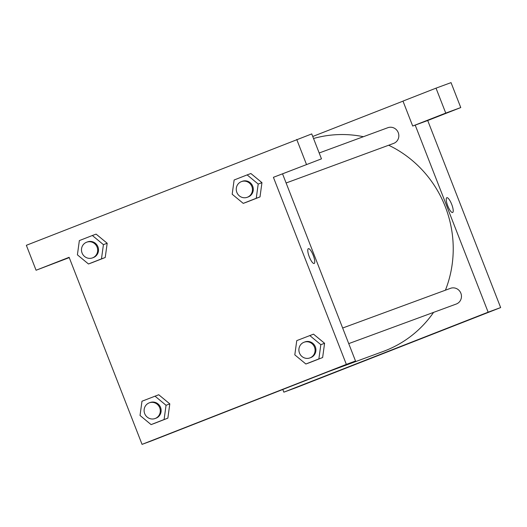 <?xml version="1.0" encoding="UTF-8"?>
<svg xmlns="http://www.w3.org/2000/svg" width="527" height="527" viewBox="0 0 527 527"><rect width="100%" height="100%" fill="white"/><g stroke="black" fill="none" stroke-linecap="round" stroke-linejoin="round"><path stroke-width="0.79" d="M460.763 107.567L451.04 82.627L436.02 88.154L445.75 113.094L460.763 107.567L427.713 120.512L500.65 307.577L296.365 387.562L283.855 392.174L282.801 389.479M442.99 114.497L427.18 120.591L442.99 114.497M427.713 120.512L412.7 126.039L445.75 113.094M412.7 126.039L402.977 101.092L436.02 88.154M387.286 351.7L402.918 345.679L387.286 351.7M415.204 125.116L488.14 312.182L500.65 307.577M488.14 312.182L283.855 392.174M312.748 136.48L402.997 101.144M446.843 197.697A7.945 2.108 -111.4 0 1 451.698 204.351A7.945 2.108 -111.4 0 1 452.627 212.506A7.945 2.108 -111.4 0 1 447.766 205.873A7.945 2.108 -111.4 0 1 446.83 197.704A7.945 2.108 -111.4 0 1 446.843 197.697A7.945 2.108 68.6 0 0 446.83 197.704A7.945 2.108 68.6 0 1 451.698 204.351A7.945 2.108 68.6 0 1 452.627 212.506M450.328 288.388A8.366 8.063 69.8 0 1 460.934 293.401A8.366 8.063 69.8 0 1 456.257 304.033L348.736 343.617M387.701 127.765A8.366 8.063 69.8 0 1 398.307 132.771A8.366 8.063 69.8 0 1 393.629 143.41L286.108 182.988M313.532 138.496A112.106 108.081 69.8 0 1 363.406 136.704M388.682 145.228A112.106 108.081 69.8 0 1 445.42 290.193M433.576 312.386A112.106 108.081 69.8 0 1 383.392 351.377L328.565 371.561M282.584 173.936L355.514 361.008L151.229 440.994L142.053 444.373L69.123 257.308L36.073 270.246L26.35 245.299L311.74 133.911L321.47 158.851L273.408 177.316L321.47 158.851M69.169 257.433L44.716 266.945L69.156 257.4M297.854 167.929L282.044 174.022L297.854 167.929M306.45 164.378L296.727 139.438M69.241 257.611L36.073 270.246M101.474 258.889L88.47 263.981L77.403 254.837L79.353 240.595L92.357 235.503L103.424 244.647L101.474 258.889L105.229 257.505L92.218 262.598L105.229 257.505L107.179 243.27L96.112 234.12L107.185 243.25M154.984 396.133L166.051 405.276L164.101 419.518L151.097 424.61L140.03 415.467L141.98 401.225L158.739 394.749L169.813 403.88M164.101 419.518L154.846 423.227L167.856 418.135L169.799 403.893L158.739 394.749M309.764 335.528L320.824 344.678L318.881 358.913L305.871 364.005L294.81 354.862L296.754 340.626L313.519 334.151L324.592 343.281M318.881 358.913L309.626 362.629L322.636 357.53L324.579 343.294L313.519 334.151M256.254 198.284L243.243 203.376L232.183 194.232L234.126 179.997L247.137 174.898L258.197 184.048L256.254 198.284L260.009 196.9L246.998 201.999L260.009 196.9L261.952 182.665L250.892 173.521L261.965 182.652M273.408 177.316L346.344 364.388L142.053 444.373M236.9 407.345L261.122 397.878L236.9 407.345M346.344 364.388L355.514 361.008M314.164 263.48A7.945 2.108 68.6 0 0 313.236 255.325A7.945 2.108 68.6 0 0 308.381 248.672A7.945 2.108 -111.4 0 1 313.242 255.325A7.945 2.108 -111.4 0 1 314.164 263.48A7.945 2.108 -111.4 0 1 309.303 256.847A7.945 2.108 -111.4 0 1 308.367 248.678A7.945 2.108 -111.4 0 1 308.381 248.672A7.945 2.108 68.6 0 0 308.367 248.678M309.876 357.925L310.706 357.622A8.366 8.063 -110.2 0 0 315.33 346.825A8.366 8.063 -110.2 0 0 304.929 341.918L304.092 342.227A8.366 8.063 -110.2 0 0 299.415 352.859A8.366 8.063 -110.2 0 0 309.876 357.925A8.366 8.063 -110.2 0 0 314.494 347.135A8.366 8.063 -110.2 0 0 304.092 342.227M320.824 344.678L324.579 343.294M305.871 364.005L309.626 362.629M155.096 418.53L155.933 418.221A8.366 8.063 -110.2 0 0 160.551 407.43A8.366 8.063 -110.2 0 0 150.149 402.523L149.319 402.826A8.366 8.063 -110.2 0 0 144.635 413.464A8.366 8.063 -110.2 0 0 155.096 418.53A8.366 8.063 -110.2 0 0 159.714 407.74A8.366 8.063 -110.2 0 0 149.319 402.826M166.051 405.276L169.799 403.893M151.097 424.61L154.846 423.227M247.249 197.296L248.079 196.993A8.366 8.063 -110.2 0 0 252.703 186.202A8.366 8.063 -110.2 0 0 242.301 181.288L241.465 181.598A8.366 8.063 -110.2 0 0 236.788 192.236A8.366 8.063 -110.2 0 0 247.249 197.296A8.366 8.063 -110.2 0 0 251.866 186.505A8.366 8.063 -110.2 0 0 241.465 181.598M247.137 174.898L250.892 173.521M258.197 184.048L261.952 182.665M243.243 203.376L246.998 201.999M92.469 257.901L93.305 257.591A8.366 8.063 -110.2 0 0 97.923 246.801A8.366 8.063 -110.2 0 0 87.522 241.893L86.691 242.196A8.366 8.063 -110.2 0 0 82.008 252.835A8.366 8.063 -110.2 0 0 92.469 257.901A8.366 8.063 -110.2 0 0 97.093 247.11A8.366 8.063 -110.2 0 0 86.691 242.196M92.357 235.503L96.112 234.12M103.424 244.647L107.179 243.27M88.47 263.981L92.218 262.598M450.48 288.335L342.655 328.025M319.178 152.988L387.852 127.705"/></g></svg>
